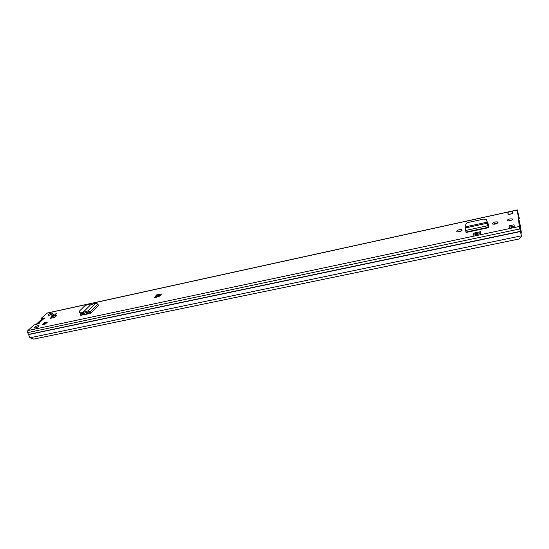 <?xml version="1.0" encoding="UTF-8"?>
<svg xmlns="http://www.w3.org/2000/svg" width="549" height="549" viewBox="0 0 549 549"><rect width="100%" height="100%" fill="white"/><g stroke="black" fill="none" stroke-linecap="round" stroke-linejoin="round"><path stroke-width="0.82" d="M79.344 312.484L80.326 313.177L83.283 313.438L83.036 312.518L83.283 313.438M90.564 304.853L95.766 303.117L97.825 304.132L98.546 305.443L90.736 313.404L90.05 312.01L87.977 310.954L82.988 312.402L90.564 304.853L87.6 304.764L85.122 305.498L79.276 311.262L80.326 313.177M462.032 230.306C460.872 231.596 459.17 232.097 456.933 231.808L456.713 231.17C457.88 229.887 459.575 229.393 461.805 229.674L462.032 230.306M497.97 222.558C496.845 223.868 495.088 224.376 492.707 224.074L492.446 223.464C493.578 222.16 495.328 221.652 497.703 221.961L497.854 222.592M50.117 318.406L52.182 316.478L56.767 315.49L54.722 317.411L50.117 318.406M38.3 323.738L39.226 322.887L39.871 322.826L38.56 323.684L33.901 325.015L27.821 330.58L27.67 332.612L29.934 337.786L33.784 339.083L518.901 239.028L521.55 236.502L521.179 234.746L521.55 236.502M518.592 219.126L519.299 218.447L517.35 210.02L519.347 226.483L521.378 235.844L29.934 337.786M517.35 209.917L47.063 313.067L41.058 318.461L45.135 317.974L43 319.23M48.271 314.625C49.89 313.472 51.318 312.951 52.539 313.06L52.333 313.74C50.714 314.9 49.286 315.421 48.058 315.311L48.271 314.625M34.566 327.259C36.241 326.051 37.703 325.509 38.952 325.639L38.725 326.374C37.051 327.588 35.582 328.13 34.326 328.007L34.566 327.259M56.348 313.733L54.447 315.51L51.325 316.19L53.232 314.405L56.348 313.733M44.16 322.86L47.324 322.188L45.341 324.04L42.17 324.72L44.16 322.86L44.62 323.848L45.629 323.759M156.63 294.909L161.44 293.976L159.828 296.11L154.276 297.654L156.63 294.909L157.481 295.863L160.61 295.19M508.093 214.611L507.887 212.312L512.622 211.269L512.862 213.568L508.093 214.611M514.042 224.795L514.303 227.313L509.314 228.37L509.088 225.852L514.042 224.795M507.063 220.451C508.161 219.161 509.897 218.674 512.279 218.976L512.526 219.277C511.442 220.568 509.705 221.062 507.317 220.76L507.063 220.451M488.274 227.128L488.287 227.732L466.012 232.502L465.943 232.076L488.212 227.307L488.198 223.779L487.471 223.285M473.231 233.236L480.903 231.596L480.903 233.579L473.176 235.219L473.231 233.236M90.729 313.39L89.748 313.589L88.499 311.956L83.427 313.424M80.188 315.291L80.25 314.749L80.12 315.256L80.929 315.277L89.748 313.589M80.25 314.749L81.705 313.301M508.099 220.938L511.785 220.087M44.14 324.301L44.62 323.848M53.26 315.764L54.866 315.119M35.314 328.007L38.423 326.621M49.081 315.298L51.963 314.035M41.353 318.715L41.799 319.683L42.719 319.491M41.799 319.683L41.381 319.6M519.217 218.241L517.638 211.29L519.649 227.808L521.179 234.746M509.486 228.219L509.39 227.162L514.187 226.147M508.264 214.577L507.887 212.312M493.098 224.205L497.614 223.114M457.358 231.939L461.702 230.8M488.287 227.732L487.361 223.189L487.67 224.541L488.219 224.692M81.238 315.222L83.043 313.417M519.299 218.447L518.627 219.408M53.232 314.405L53.678 315.38M51.949 318.015L52.182 316.478M157.481 295.863L156.527 297.174M158.634 296.721L157.529 295.993M509.088 225.852L509.39 227.162M509.314 228.37L514.296 227.197M508.23 214.137L508.326 214.563M465.744 226.812L487.217 222.16L465.744 226.812L465.209 227.986L465.943 232.076M487.128 221.926L486.236 219.531L483.614 219.092L468.283 222.448C466.684 222.942 465.833 223.793 465.737 225.001L465.806 226.552M487.306 222.558L487.025 221.185M465.209 227.986L487.361 223.189L487.217 222.16L488.212 226.881M480.903 233.579L480.903 231.596M472.936 234.251L480.663 232.604M83.002 312.388L80.14 312.141M95.766 303.117L87.977 310.954L88.499 311.956M98.463 305.436L90.702 313.342L89.988 313.541M87.243 312.319L82.824 313.637M35.822 327.671L37.071 327.41M45.649 323.752L44.304 324.267M54.653 315.318L53.425 315.73M87.998 313.506L87.449 312.257M86.776 312.786L87.167 313.685M36.358 324.157L41.628 319.312M520.548 226.71L521.269 232.474L520.974 233.895M518.736 220.307L519.086 220.231L520.507 226.387M519.086 220.231L521.269 232.474M494.622 223.457L494.752 224.177M511.544 226.71L511.647 227.76M511.922 227.698L511.785 227.286L511.819 227.725M511.737 226.668L511.942 227.698M511.956 226.62L513.349 226.325M494.827 224.164L494.697 223.429M511.4 220.08L510.872 220.492M27.821 330.58L519.347 226.483M46.789 313.211L517.35 210.02M43.584 318.873L39.226 322.887M39.487 322.833L39.658 323.196M518.38 217.404L519.1 217.473M28.555 334.567L520.425 231.554M28.514 334.403L520.377 231.342M27.67 332.612L519.834 228.933M518.057 214.728L518.421 214.652M44.75 317.981L44.915 318.345M38.952 323.567L38.602 323.299M161.152 294.545L160.926 293.983M155.388 297.414L157.234 295.252M508.299 214.467L512.855 213.472M492.446 223.464L492.57 223.978M456.713 231.17L456.864 231.774M486.805 220.417L487.08 221.377M465.559 230.477L487.821 225.687L487.828 225.268M97.825 304.132L90.05 312.01L89.103 312.271M520.287 230.724L520.877 230.601M520.644 232.405L521.227 232.282M519.828 228.686L520.418 228.562M519.34 225.282L519.69 225.207M518.75 220.41L519.093 220.341M511.778 227.355L511.675 226.675M513.555 226.277L513.789 227.307M79.413 312.848L79.228 311.811M43.22 319.024L38.862 323.038M41.422 319.69L40.969 318.722M512.279 218.976L512.423 219.586M497.703 221.961L497.902 222.798M461.805 229.674L461.997 230.436M488.219 224.61L487.937 223.429M81.575 314.879L89.542 313.177"/></g></svg>
